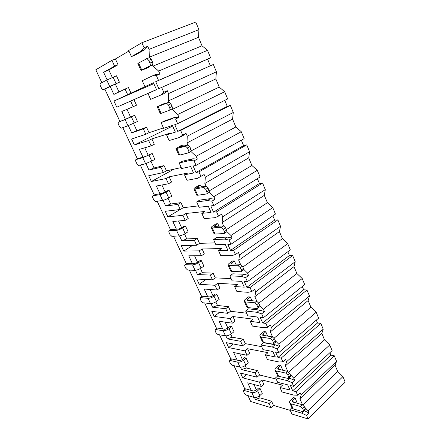 <?xml version="1.0" encoding="UTF-8"?>
<svg xmlns="http://www.w3.org/2000/svg" width="441" height="441" viewBox="0 0 441 441"><rect width="100%" height="100%" fill="white"/><g stroke="black" fill="none" stroke-linecap="round" stroke-linejoin="round"><path stroke-width="0.66" d="M128.943 51.046L115.404 58.967L111.926 60.329L95.813 69.788L101.838 82.693M149.075 49.337L198.919 29.668L195.76 22.05L141.886 42.733L128.689 50.483L131.435 56.597L134.996 55.191L144.681 49.728L147.741 46.311L149.075 49.337L149.339 57.71M269.093 403.46L255.383 399.392L260.102 397.87L271.551 401.2L269.093 403.46L271.022 407.671L250.681 401.481L247.941 395.616M271.551 401.2L273.464 405.4L271.022 407.671M115.404 58.967L118.039 64.75L114.583 66.122L111.926 60.329M261.838 379.922L259.325 382.138L261.298 386.437L263.801 384.21L261.838 379.922L282.516 385.147L279.963 387.479L290.013 390.081L287.686 384.844L277.659 382.341L275.631 377.827L277.797 375.881M245.224 365.606L246.326 367.998L257.616 370.661L259.595 374.993L257.064 377.198L240.527 373.069L242.748 377.849L246.563 374.574M257.616 370.661L255.074 372.86L257.064 377.198M247.605 348.715L245.003 350.865L247.037 355.303L249.623 353.142L247.605 348.715L267.996 352.679L265.355 354.933L267.428 359.553L278.971 361.962L282.857 361.846L285.514 359.498L286.512 361.763L285.366 365.887L287.835 371.476M230.753 334.239L232.126 337.211L243.245 339.162L245.284 343.633L242.671 345.772L226.382 342.674L228.675 347.602L233.184 343.969M243.245 339.162L240.615 341.29L242.671 345.772M232.914 316.522L230.224 318.595L232.319 323.176L234.998 321.087L232.914 316.522L252.996 319.13L250.256 321.307L252.401 326.081L263.784 327.729L267.593 327.294L270.355 325.028L271.386 327.376L270.355 331.875L272.599 336.968M215.825 301.881L217.479 305.464L228.416 306.66L230.522 311.274L227.815 313.336L211.801 311.346L214.166 316.423L219.618 312.316M228.416 306.66L225.698 308.711L227.815 313.336M217.749 283.287L214.965 285.283L217.126 290.007L219.905 288.006L217.749 283.287L237.495 284.451L234.651 286.54L236.867 291.479L248.068 292.311L251.794 291.534L254.661 289.362L255.73 291.793L254.821 296.694L256.833 301.247M200.418 268.481L202.375 272.714L213.108 273.106L215.28 277.869L212.474 279.853L196.769 279.037L199.205 284.274L205.997 279.511M213.108 273.106L210.291 275.074L212.474 279.853M202.088 248.961L199.2 250.874L201.438 255.758L204.315 253.834L202.088 248.961L221.459 248.586L218.51 250.582L220.803 255.692L231.801 255.653L235.439 254.507L238.416 252.434L239.524 254.953L238.752 260.278L240.505 264.258M184.509 233.984L186.78 238.917L197.292 238.449L199.536 243.366L196.631 245.262L181.257 245.698L183.77 251.105L192.596 245.378M197.292 238.449L194.371 240.328L196.631 245.262M185.909 213.499L182.916 215.313L185.226 220.362L188.208 218.532L185.909 213.499L204.867 211.471L201.802 213.361L204.177 218.653L214.954 217.678L218.488 216.14L221.586 214.177L222.733 216.785L222.104 222.567L223.587 225.924M168.065 198.345L170.684 204.012L180.948 202.623L183.269 207.711L180.259 209.508L165.243 211.283L167.839 216.867L180.126 209.525M180.948 202.623L177.921 204.409L180.259 209.508M169.179 176.83L166.075 178.539L168.468 183.765L171.555 182.039L169.179 176.83L187.684 173.037L184.503 174.818L186.962 180.297L197.491 178.324L204.144 174.52L205.33 177.221L204.856 183.484L206.046 186.185L207.998 187.998L209.067 190.429C209.53 191.664 209.403 192.403 208.681 192.64L206.89 193.709M151.07 161.494L154.047 167.949L164.046 165.584L166.45 170.849L163.324 172.541L148.705 175.744L151.384 181.51L173.975 169.179M164.046 165.584L160.91 167.266L163.324 172.541M151.869 138.898L148.65 140.497L151.125 145.905L154.328 144.284L151.869 138.898L169.879 133.215L166.571 134.874L169.118 140.558L179.382 137.504L182.69 135.095L186.041 133.38L182.717 135.795L179.382 137.504M133.491 123.381L136.853 130.674L146.561 127.262L149.047 132.708L145.806 134.29L131.611 139.014L134.384 144.973L172.663 126.038M146.561 127.262L143.303 128.827L145.806 134.29M133.954 99.633L130.613 101.121L133.176 106.716L136.501 105.212L133.954 99.633L156.511 89.694L153.429 82.759L113.943 101.044L116.81 107.207L156.472 89.6M131.032 93.222L128.458 87.583L125.073 89.032L127.664 94.688M303.066 411.784L301.677 413.14L289.913 409.645L291.903 407.738M130.613 101.121L116.81 107.207M125.409 119.285L121.804 111.512L133.176 106.716M143.303 128.827L131.721 132.884L128.348 125.613M148.65 140.497L134.384 144.973M142.983 157.156L139.384 149.394L151.125 145.905M160.91 167.266L148.97 170.061L145.977 163.617M166.075 178.539L151.384 181.51M159.973 193.775L156.379 186.03L168.468 183.765M177.921 204.409L165.656 206.024L163.027 200.352M182.916 215.313L167.839 216.867M176.417 229.204L172.828 221.481L185.226 220.362M194.371 240.328L181.813 240.836L179.52 235.896M199.2 250.874L183.77 251.105M192.331 263.509L188.754 255.802L201.438 255.758M210.291 275.074L197.452 274.545L195.479 270.294M214.965 285.283L199.205 284.274M207.75 296.727L204.183 289.048L217.126 290.007M225.698 308.711L212.612 307.212L210.936 303.606M230.224 318.595L214.166 316.423M222.688 328.925L219.133 321.263L232.319 323.176M240.615 341.29L227.308 338.881L225.913 335.882M245.003 350.865L228.675 347.602M237.17 360.137L233.631 352.508L247.037 355.303M255.074 372.86L241.558 369.591L240.433 367.166M259.325 382.138L242.748 377.849M251.221 390.417L247.693 382.81L261.298 386.437M255.383 399.392L254.512 397.506M104.837 89.115L119.958 121.496M122.841 127.675L137.405 158.87M140.299 165.066L154.284 195.021M157.183 201.228L170.623 230.015M173.528 236.233L186.449 263.905M189.354 270.129L201.763 296.71M204.685 302.967L216.603 328.501M219.546 334.796L230.996 359.321M233.956 365.666L244.959 389.227M107.119 79.865L103.618 72.324L114.583 66.122M125.073 89.032L113.877 94.435L110.178 86.464M113.943 101.044L153.832 83.658M301.142 395.02L336.566 361.344L334.234 355.727L296.016 391.63L297.614 395.252L300.178 392.826L301.142 395.02L299.886 398.791L302.559 404.844M304.648 407.225L308.083 410.786L309.031 412.941L306.517 415.416L301.677 413.14M304.307 410.753L309.031 412.941M290.255 410.406L273.464 405.4M260.102 397.87L259.253 396.029M256.436 389.91L253.928 384.475M254.082 397.418L251.855 392.628L243.686 390.34L243.52 391.531L244.347 393.295L246.15 395.086L254.082 397.418C255.945 397.749 257.864 397.132 259.837 395.56L262.296 393.344L260.096 388.549L258.465 388.108L255.995 390.302L253.597 391.084L245.676 388.857L245.058 389.397M297.295 403.344L295.178 398.08L293.304 397.573L290.773 399.959C289.616 401.112 289.285 402.131 289.792 403.013L290.928 403.763L293.232 408.917L291.892 407.71M290.233 374.53L293.684 378.064L294.665 380.291L292.063 382.689L287.256 380.638L275.631 377.827M288.976 378.058L294.665 380.291M259.595 374.993L276.171 379.034M242.39 359.465L239.772 353.787M240.009 367.099L237.716 362.16L229.722 360.369L229.535 361.659L230.389 363.472L232.192 365.247L240.009 367.099C241.85 367.336 243.79 366.686 245.819 365.154L248.366 362.998L246.095 358.059L244.49 357.712L241.933 359.845L239.513 360.661L231.707 358.919L231.112 359.409M282.879 370.352L280.724 365.501L278.872 365.098L276.253 367.414C275.046 368.527 274.677 369.486 275.145 370.286L276.253 370.936L278.635 376.261L277.345 375.192M275.327 340.728L278.8 344.234L279.815 346.538L277.113 348.853L272.351 347.039L260.879 344.961L263.547 342.729L275.046 344.746L279.815 346.538M245.284 343.633L261.634 346.648M227.909 328.071L225.169 322.139M225.494 335.838L223.129 330.744L215.34 329.477L215.125 330.871L216.002 332.746L217.81 334.493L225.494 335.838C227.319 335.97 229.276 335.292 231.371 333.798L234 331.715L231.663 326.621L230.081 326.379L227.44 328.44L224.993 329.295L217.314 328.06L216.751 328.495M267.715 336.163L265.785 331.825L263.961 331.544L261.243 333.782C259.992 334.851 259.578 335.744 260.008 336.455L261.083 336.996L263.542 342.503L262.307 341.582M259.865 305.712L263.404 309.24L264.457 311.622L261.651 313.849L256.932 312.294L245.631 310.999L248.399 308.849L259.727 310.089L264.457 311.622M230.522 311.274L246.613 313.193M212.97 295.685L210.109 289.489M210.522 303.59L208.086 298.337L200.506 297.614L200.264 299.13L201.168 301.065L202.981 302.785L210.522 303.59C212.325 303.612 214.304 302.901 216.465 301.451L219.183 299.445L216.768 294.186L215.214 294.053L212.485 296.038L210.01 296.936L202.413 296.242L201.972 296.561M252.02 300.784L250.339 297.002L248.542 296.854L245.72 298.998C244.419 300.029 243.967 300.85 244.353 301.462L245.389 301.892L247.936 307.586L246.751 306.826M243.675 269.297L247.473 273.018L248.559 275.482L245.648 277.615L240.979 276.342L229.866 275.884L232.738 273.822L243.884 274.225L248.559 275.482M215.28 277.869L231.095 278.613M197.551 262.263L194.564 255.78M195.071 270.305C196.851 270.212 198.852 269.468 201.074 268.062L203.891 266.138L201.399 260.708L199.878 260.697L197.05 262.599L194.553 263.542L187.166 263.431L185.192 264.743C184.614 264.837 184.525 265.383 184.939 266.392L185.87 268.387L187.684 270.074L195.071 270.305L192.557 264.881L185.192 264.743M235.775 264.165L234.358 260.978L232.589 260.967L229.662 263.018C228.311 263.999 227.804 264.743 228.151 265.25L229.144 265.554L231.784 271.452L230.66 270.862M226.801 231.486L230.968 235.505L232.093 238.057L229.072 240.091L224.463 239.11L213.56 239.551L216.542 237.589L227.479 237.098L232.093 238.057M199.536 243.366L215.043 242.859M181.631 227.743L178.506 220.969M179.118 235.935C180.871 235.72 182.888 234.937 185.181 233.581L188.103 231.745L185.529 226.139L184.035 226.255L181.108 228.069L178.583 229.055L171.367 229.557L169.322 230.819C168.76 230.963 168.694 231.558 169.118 232.605L170.083 234.662L171.825 236.321L179.118 235.935L176.516 230.334L169.322 230.819M218.945 226.227L217.815 223.686L216.079 223.819L213.042 225.764C211.63 226.696 211.074 227.358 211.371 227.754L212.325 227.925L215.054 234.039L214.001 233.625M209.221 192.237L213.868 196.631L215.032 199.277L211.889 201.195L207.347 200.539L196.675 201.939L199.773 200.082L210.484 198.637L215.032 199.277M183.269 207.711L198.439 205.864M165.182 192.083L161.908 184.994M162.635 200.429C164.355 200.082 166.4 199.255 168.765 197.959L171.792 196.217L169.129 190.424L167.674 190.672L162.09 193.423L155.056 194.586L152.939 195.782C152.393 195.986 152.343 196.631 152.79 197.717L153.782 199.839L155.458 201.465L162.635 200.429L159.945 194.635L152.939 195.782M201.498 186.901L200.677 185.055L198.979 185.341L195.821 187.177C194.354 188.048 193.742 188.621 193.985 188.897L194.889 188.93L197.722 195.264L196.741 195.049M186.041 133.38L187.276 136.186L186.967 142.961L187.86 144.99M190.909 151.478L196.135 156.318L197.342 159.063L194.073 160.86L189.602 160.546L179.189 162.988L182.409 161.241L192.866 158.766L197.342 159.063M166.45 170.849L181.245 167.569M148.176 155.221L144.753 147.801M145.596 163.721L154.929 159.488L152.178 153.496L145.034 156.594L138.204 158.457L136.01 159.581C135.481 159.851 135.453 160.552 135.916 161.676L136.942 163.87L138.546 165.469L145.596 163.721L142.812 157.735L136.01 159.581M183.406 146.114L182.916 145.006L181.257 145.464L175.959 148.617L176.813 148.496L179.752 155.067L178.848 155.061M167.255 90.675L164.058 93.575L160.585 95.146L163.76 92.252L167.255 90.675L168.539 93.586L168.407 100.917L168.975 102.196M171.984 109.01L177.734 114.489L178.985 117.339L175.579 119.004L171.196 119.059L161.064 122.609L164.41 120.988L174.592 117.411L178.985 117.339M149.047 132.708L163.435 127.896M130.586 117.091L127.002 109.318M127.973 125.757L137.487 121.507L134.643 115.305L118.508 122.163C118.006 122.499 117.995 123.254 118.475 124.423L119.539 126.694L121.077 128.259L127.973 125.757L125.095 119.561L118.508 122.163M164.625 103.773L164.487 103.475L162.878 104.115L157.261 106.821L158.06 106.54L161.108 113.359L160.287 113.58M118.998 91.965L115.338 84.033M112.323 77.495L108.839 69.937L118.039 64.75M152.459 64.783L153.049 66.122L158.628 71.056L159.929 74.016L156.379 75.538L152.09 75.995L142.267 80.736L144.94 86.69M152.09 75.995L155.623 74.485L159.929 74.016M103.343 89.744L119.439 82.197L116.496 75.78L106.755 80.053L100.41 83.459C99.925 83.867 99.936 84.678 100.438 85.896L101.54 88.244L103.012 89.788L109.732 86.469L106.755 80.053M141.748 70.053L149.742 65.957C150.392 65.455 150.447 64.502 149.912 63.085L148.705 60.356L147.051 58.636L138.584 62.969L141.748 70.053L141.004 70.483L146.908 68.173L148.474 67.374L148.286 66.949M293.232 408.917L303.248 411.789L303.529 410.51L305.326 408.763L305.034 410.036L303.7 411.348M305.326 408.763L304.455 406.795L302.333 404.761L292.24 401.751L292.648 400.478L295.178 398.08M303.529 410.51L302.658 408.542L300.53 406.497L290.928 403.763M260.096 388.549L257.621 390.754C255.642 392.319 253.718 392.942 251.855 392.628M278.635 376.261L288.442 378.543L288.778 377.149L290.641 375.451L290.299 376.851L288.954 378.08M290.641 375.451L289.743 373.417L287.609 371.41L277.643 369.018L278.1 367.822L280.724 365.501M288.778 377.149L287.879 375.109L285.74 373.092L276.253 370.936M246.095 358.059L243.537 360.198C241.497 361.725 239.557 362.381 237.716 362.16M263.542 342.503L273.128 344.162C273.745 344.068 273.872 343.556 273.514 342.629L275.449 340.992C275.807 341.918 275.675 342.431 275.057 342.525L273.701 343.677M275.449 340.992L274.523 338.892L272.378 336.913L262.555 335.177L263.068 334.069L265.785 331.825M273.514 342.629L272.582 340.524L270.438 338.539L261.083 336.996M231.663 326.621L229.017 328.688C226.917 330.177 224.954 330.86 223.129 330.744M247.936 307.586L257.279 308.579C257.963 308.491 258.106 307.928 257.72 306.903L259.727 305.332C260.113 306.357 259.964 306.914 259.28 307.008L257.908 308.088M259.727 305.332L258.762 303.149L256.612 301.209L246.949 300.183L247.517 299.158L250.339 297.002M257.72 306.903L256.75 304.72L254.6 302.769L245.389 301.892M216.768 294.186L214.034 296.176C211.867 297.62 209.883 298.342 208.086 298.337M231.784 271.452L240.863 271.739C241.613 271.65 241.778 271.039 241.354 269.898L243.443 268.393C243.862 269.534 243.697 270.146 242.941 270.234L241.547 271.243M243.443 268.393L242.445 266.138L240.306 264.231L230.803 263.966L231.426 263.04L234.358 260.978M241.354 269.898L240.356 267.637L238.212 265.725L229.144 265.554M201.399 260.708L198.566 262.621C196.333 264.016 194.327 264.771 192.557 264.881M215.054 234.039L223.956 233.565C224.695 233.405 224.844 232.732 224.397 231.547L226.569 230.119C227.01 231.305 226.861 231.977 226.123 232.137L224.546 233.179M226.569 230.119L225.538 227.776L223.493 225.913L214.078 226.465L217.815 223.686M224.397 231.547L223.361 229.199L221.321 227.33L212.325 227.925M185.529 226.139L182.591 227.958C180.286 229.303 178.263 230.097 176.516 230.334M203.566 187.513L205.831 186.185L203.797 187.508L194.889 188.93M205.831 186.185L196.752 187.612L200.677 185.055M197.722 195.264L206.432 193.985C207.149 193.748 207.276 193.015 206.812 191.774L205.738 189.338L203.797 187.508M169.129 190.424L166.086 192.149C163.71 193.439 161.66 194.266 159.945 194.635M179.752 155.067L188.246 152.911C188.941 152.597 189.046 151.792 188.561 150.497L190.914 149.245C191.394 150.535 191.289 151.34 190.589 151.654L188.544 152.757M190.914 149.245L189.801 146.721L187.96 144.94L178.787 147.327L182.916 145.006M188.561 150.497L187.442 147.972L185.6 146.18L176.813 148.496M152.178 153.496L142.812 157.735M161.108 113.359L169.366 110.267C170.039 109.864 170.121 108.988 169.609 107.632L172.056 106.479C172.569 107.825 172.481 108.701 171.808 109.109L169.471 110.217M172.056 106.479L170.904 103.861L169.162 102.108L160.149 105.531L164.487 103.475M169.609 107.632L168.445 105.008L166.704 103.255L158.06 106.54M134.643 115.305L125.095 119.561M119.439 82.197L109.732 86.469M149.912 63.085L152.465 62.038C152.999 63.449 152.939 64.403 152.288 64.904L144.863 68.702M152.465 62.038L151.269 59.314L149.615 57.6L146.671 58.647M148.474 67.374L144.929 68.846M137.868 63.476L138.584 62.969M289.913 409.645L291.876 414.016L308.083 418.95L306.517 415.416M279.963 387.479L281.97 391.95L293.662 395.07L297.614 395.252M260.879 344.961L262.974 349.625L272.869 351.51L275.272 356.918L265.355 354.933M245.631 310.999L247.798 315.822L257.55 317.035L260.036 322.63L250.256 321.307M229.866 275.884L232.104 280.867L241.696 281.369L244.27 287.157L234.651 286.54M213.56 239.551L215.875 244.711L225.285 244.446L227.953 250.438L218.51 250.582M196.675 201.939L199.073 207.287L208.29 206.195L211.052 212.408L201.802 213.361M179.189 162.988L181.675 168.523L190.672 166.555L193.533 172.993L184.503 174.818M161.064 122.609L163.644 128.353L172.398 125.437L175.364 132.118L166.571 134.874M147.978 93.459L150.624 99.352L160.585 95.146M131.435 56.597L141.065 51.15L144.097 47.733L147.741 46.311M141.886 42.733L144.097 47.733M292.063 382.689L293.678 386.344L290.393 385.522L292.719 390.781L330.882 355.137L334.234 355.727M296.016 391.63L292.719 390.781M277.113 348.853L278.784 352.629L275.542 352.017L277.951 357.453L317.492 322.994L320.816 323.396L281.204 358.103L277.951 357.453M281.204 358.103L282.857 361.846M261.651 313.849L263.382 317.757L260.179 317.36L262.676 322.988L303.673 289.809L306.964 290.013L265.879 323.418L262.676 322.988M265.879 323.418L267.593 327.294M245.648 277.615L247.434 281.667L244.286 281.501L246.866 287.323L289.395 255.537L292.653 255.526L250.025 287.526L246.866 287.323M250.025 287.526L251.794 291.534M229.072 240.091L230.924 244.286L227.832 244.369L230.505 250.4L274.644 220.12L277.858 219.883L233.603 250.356L230.505 250.4M233.603 250.356L235.439 254.507M211.889 201.195L213.808 205.545L210.781 205.903L213.549 212.149L259.391 183.5L262.56 183.021L216.586 211.84L213.549 212.149M216.586 211.84L218.488 216.14M194.073 160.86L196.063 165.375L193.103 166.02L195.975 172.497L243.614 145.618L246.728 144.874L198.946 171.902L195.975 172.497M198.946 171.902L200.92 176.367M175.579 119.004L177.646 123.684L174.768 124.649L177.745 131.368L227.28 106.408L230.34 105.382L180.639 130.459L177.745 131.368M180.639 130.459L182.69 135.095M156.379 75.538L158.528 80.4L155.728 81.695L158.826 88.674L213.361 64.469L158.826 88.674M161.638 87.439L163.76 92.252M302.939 405.047L337.685 371.46L342.9 376.608L308.083 410.786M342.9 376.608L345.187 382.11L308.083 418.95M320.816 323.396L323.225 329.195L321.825 333.39L324.51 339.835L329.763 344.945L332.117 350.623L293.678 386.344M329.763 344.945L293.684 378.064M323.225 329.195L286.512 361.763M306.964 290.013L309.45 295.999L308.143 300.542L310.916 307.195L316.197 312.267L318.628 318.126L278.784 352.629M316.197 312.267L278.8 344.234M309.45 295.999L271.386 327.376M292.653 255.526L295.216 261.711L294.015 266.629L296.881 273.497L302.195 278.519L304.703 284.572L263.382 317.757M302.195 278.519L263.404 309.24M295.216 261.711L255.73 291.793M277.858 219.883L280.515 226.277L279.418 231.58L282.378 238.686L287.719 243.647L290.316 249.904L247.434 281.667M287.719 243.647L247.473 273.018M280.515 226.277L239.524 254.953M262.56 183.021L265.306 189.636L264.33 195.357L267.389 202.7L272.759 207.601L275.443 214.067L230.924 244.286M272.759 207.601L230.968 235.505M265.306 189.636L222.733 216.785M246.728 144.874L249.573 151.721L248.724 157.884L251.888 165.48L257.285 170.309L260.063 177.006L213.808 205.545M257.285 170.309L213.868 196.631M249.573 151.721L205.33 177.221M230.34 105.382L233.283 112.472L232.567 119.103L235.841 126.969L241.271 131.721L244.149 138.65L196.063 165.375M241.271 131.721L196.135 156.318M233.283 112.472L187.276 136.186M213.361 64.469L216.41 71.817L215.842 78.945L219.232 87.092L224.684 91.756L227.666 98.933L177.646 123.684M224.684 91.756L177.734 114.489M216.41 71.817L168.539 93.586M198.919 29.668L198.505 37.331L202.022 45.776L207.502 50.346L210.589 57.782L158.528 80.4M207.502 50.346L158.628 71.056M210.589 57.782L207.595 59.155L210.363 65.792M336.566 361.344L335.083 365.214L337.685 371.46M329.874 352.706L330.882 355.137M316.307 320.138L317.492 322.994M302.294 286.507L303.673 289.809M287.819 251.75L289.395 255.537M272.858 215.825L274.644 220.12M257.379 178.66L259.391 183.5M241.354 140.199L243.614 145.618M224.767 100.366L227.28 106.408M155.728 81.695L207.595 59.155M153.049 66.122L202.022 45.776M149.135 57.253L198.505 37.331M299.886 398.791L335.083 365.214M288.794 372.116L324.51 339.835M285.366 365.887L321.825 333.39M274.104 338.175L310.916 307.195M270.355 331.875L308.143 300.542M258.784 303.193L296.881 273.497M254.821 296.694L294.015 266.629M242.853 267.059L282.378 238.686M238.752 260.278L279.418 231.58M226.354 229.64L267.389 202.7M222.104 222.567L264.33 195.357M209.238 190.887L251.888 165.48M204.856 183.484L248.724 157.884M191.196 150.866L235.841 126.969M186.967 142.961L232.567 119.103M172.177 109.451L219.232 87.092M168.407 100.917L215.842 78.945M141.065 51.15L144.681 49.728M103.618 72.324L108.839 69.937M289.853 378.262L287.256 380.638M246.326 367.998L241.558 369.591M275.046 344.746L272.351 347.039M232.126 337.211L227.308 338.881M259.727 310.089L256.932 312.294M217.479 305.464L212.612 307.212M243.884 274.225L240.979 276.342M202.375 272.714L197.452 274.545M227.479 237.098L224.463 239.11M186.78 238.917L181.813 240.836M210.484 198.637L207.347 200.539M170.684 204.012L165.656 206.024M192.866 158.766L189.602 160.546M154.047 167.949L148.97 170.061M174.592 117.411L171.196 119.059M136.853 130.674L131.721 132.884M293.441 402.264L292.648 400.478M300.53 406.497L302.333 404.761M302.658 408.542L304.455 406.795M243.945 390.373L245.676 388.857M259.837 395.56L257.621 390.754M278.822 369.448L278.1 367.822M285.74 373.092L287.609 371.41M287.879 375.109L289.743 373.417M229.921 360.391L231.707 358.919M245.819 365.154L243.537 360.198M263.712 335.518L263.068 334.069M270.438 338.539L272.378 336.913M272.582 340.524L274.523 338.892M215.467 329.482L217.314 328.06M231.371 333.798L229.017 328.688M248.079 300.426L247.517 299.158M254.6 302.769L256.612 301.209M256.75 304.72L258.762 303.149M200.561 297.62L202.474 296.247M216.465 301.451L214.034 296.176M231.9 264.104L231.426 263.04M238.195 265.725L240.29 264.231M240.356 267.637L242.445 266.138M201.074 268.062L198.566 262.621M215.147 226.492L214.773 225.643M221.195 227.33L223.372 225.913M223.361 229.199L225.538 227.776M185.181 233.581L182.591 227.958M206.812 191.774L209.067 190.429M197.788 187.513L197.513 186.896M205.738 189.338L207.998 187.998M168.765 197.959L166.086 192.149M179.785 147.101L179.619 146.732M185.275 146.197L187.634 144.957M187.442 147.972L189.801 146.721M151.792 161.13L149.025 155.122M166.274 103.293L168.732 102.152M168.445 105.008L170.904 103.861M134.235 123.033L131.368 116.815M149.742 65.957L152.288 64.904M148.705 60.356L151.269 59.314M116.066 83.608L113.1 77.169M289.792 403.013L292.091 408.151M243.686 390.34L245.417 388.824M275.145 370.286L277.521 375.594M229.722 360.369L231.514 358.897M260.008 336.455L262.467 341.946M215.34 329.477L217.187 328.049M244.353 301.462L246.894 307.14M200.506 297.614L202.413 296.242M238.212 265.725L240.306 264.231M228.151 265.25L230.781 271.127M221.321 227.33L223.493 225.913M211.371 227.754L214.094 233.84M193.985 188.897L196.813 195.209M185.6 146.18L187.96 144.94M175.959 148.617L178.892 155.16M166.704 103.255L169.162 102.108M157.261 106.821L160.298 113.613M147.051 58.636L149.615 57.6M137.846 63.432L141.004 70.483"/></g></svg>
